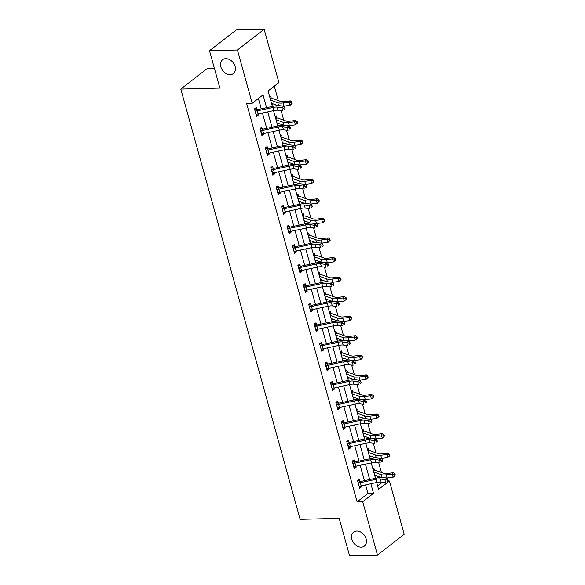 <?xml version="1.0" encoding="UTF-8"?>
<svg xmlns="http://www.w3.org/2000/svg" width="585" height="585" viewBox="0 0 585 585"><rect width="100%" height="100%" fill="white"/><g stroke="black" fill="none" stroke-linecap="round" stroke-linejoin="round"><path stroke-width="0.88" d="M356.77 531.063A8.797 6.567 52.2 0 1 365.362 536.913A8.797 6.567 52.2 0 1 364.389 546.039A8.797 6.567 52.2 0 1 361.223 547.114A8.797 6.567 52.2 0 1 352.631 541.257A8.797 6.567 52.2 0 1 353.603 532.138A8.797 6.567 52.2 0 1 356.77 531.063M225.751 58.624A8.797 6.567 52.2 0 1 234.344 64.482A8.797 6.567 52.2 0 1 233.371 73.6A8.797 6.567 52.2 0 1 230.205 74.683A8.797 6.567 52.2 0 1 221.613 68.825A8.797 6.567 52.2 0 1 222.585 59.707A8.797 6.567 52.2 0 1 225.751 58.624M214.344 68.16L207.521 68.328L180.802 89.074L300.134 519.356L339.198 518.368L349.567 555.75L377.479 555.041L362.693 501.725L373.522 493.316L370.861 483.729M180.802 89.074L219.872 88.079L209.503 50.698L236.23 29.959L264.135 29.25L278.921 82.565L268.084 90.975L272.376 106.433M381.42 472.446L378.751 462.808M375.994 452.878L373.325 443.24M370.568 433.309L367.892 423.664M365.142 413.741L362.466 404.096M359.716 394.166L357.04 384.528M354.291 374.597L351.614 364.96M348.857 355.029L346.188 345.391M343.432 335.461L340.762 325.816M338.006 315.885L335.329 306.248M332.58 296.317L329.903 286.679M327.154 276.749L324.478 267.111M321.721 257.181L319.052 247.535M316.295 237.612L313.626 227.967M310.869 218.037L308.193 208.399M305.443 198.469L302.767 188.831M300.017 178.9L297.341 169.262M294.591 159.332L291.915 149.687M289.158 139.764L286.489 130.119M283.732 120.188L281.063 110.55M278.306 100.62L274.292 86.156M388.14 481.016L389.413 480.987L404.198 534.302L377.479 555.041M377.625 485.945L382.451 482.194M269.773 97.059L270.745 96.306L271.308 98.338M271.864 104.583L272.822 103.786M275.199 116.627L276.171 115.874L276.742 117.914M277.29 124.159L278.248 123.355M280.632 136.195L281.604 135.442L282.167 137.482M282.716 143.727L283.674 142.93M286.058 155.771L287.03 155.018L287.593 157.051M288.142 163.295L289.1 162.498M291.484 175.339L292.456 174.586L293.019 176.619M293.568 182.864L294.533 182.067M296.909 194.907L297.882 194.154L298.833 196.348A4.812 1.543 164.5 0 1 300.039 196.523L307.827 199.324A6.874 2.201 -15.5 0 0 311.337 199.478L317.443 198.739L318.986 199.887L318.525 200.428L318.876 201.679L319.33 201.138L318.986 199.887M299.001 202.432L299.959 201.635M302.335 214.476L303.308 213.722L303.871 215.763M304.427 222.007L305.385 221.203M307.761 234.051L308.734 233.291L309.304 235.331M309.853 241.576L310.81 240.779M313.194 253.619L314.167 252.866L314.73 254.899M315.278 261.144L316.236 260.347M318.62 273.188L319.593 272.434L320.156 274.467M320.704 280.712L321.67 279.915M324.046 292.756L325.019 292.003L325.582 294.043M326.13 300.288L327.095 299.483M329.472 312.324L330.445 311.571L331.008 313.611M331.563 319.856L332.521 319.052M334.898 331.9L335.87 331.139L336.821 333.333A4.812 1.543 164.5 0 1 338.028 333.516L345.815 336.317A6.874 2.201 -15.5 0 0 349.325 336.47L355.431 335.724L356.974 336.872L356.514 337.413L356.865 338.671L357.318 338.13L356.974 336.872M336.989 339.424L337.947 338.627M340.331 351.468L341.296 350.715L341.867 352.748M342.415 358.993L343.373 358.195M345.757 371.036L346.729 370.283L347.68 372.477A4.812 1.543 164.5 0 1 348.879 372.652L356.674 375.453A6.874 2.201 -15.5 0 0 360.177 375.607L366.283 374.868L367.826 376.016L367.373 376.557L367.716 377.808L368.177 377.266L367.826 376.016M347.841 378.561L348.799 377.764M351.183 390.604L352.155 389.851L352.718 391.891M353.267 398.136L354.232 397.332M356.609 410.18L357.581 409.42L358.144 411.46M358.7 417.705L359.658 416.908M362.035 429.748L363.007 428.995L363.57 431.028M364.126 437.273L365.084 436.476M367.46 449.317L368.433 448.563L369.003 450.596M369.552 456.841L370.51 456.044M372.894 468.885L373.866 468.132L374.429 470.164M374.978 476.409L375.936 475.612M266.577 107.684L263.031 94.894L252.201 103.304L246.614 103.45L357.106 501.872L367.943 493.462L365.559 484.87M364.389 480.658L360.133 465.302M358.963 461.082L354.707 445.726M353.537 441.514L349.274 426.158M348.112 421.946L343.848 406.59M342.678 402.378L338.423 387.021M337.252 382.802L332.997 367.453M331.827 363.234L327.571 347.878M326.401 343.666L322.145 328.309M320.975 324.097L316.712 308.741M315.549 304.529L311.286 289.173M310.116 284.953L305.86 269.605M304.69 265.385L300.434 250.029M299.264 245.817L295.008 230.461M293.838 226.249L289.575 210.892M288.412 206.68L284.149 191.324M282.979 187.105L278.723 171.749M277.553 167.537L273.297 152.18M272.127 147.968L267.871 132.612M266.702 128.4L262.446 113.044M261.276 108.825L258.409 98.485M256.866 109.549L256.303 107.516L254.497 108.92L256.581 116.444L258.387 115.04L258.095 113.98L273.875 110.58A6.874 2.201 164.5 0 1 278.029 110.236L282.562 110.704L281.692 107.574L284.076 106.192L279.535 105.717A10.311 3.305 -15.5 0 0 273.312 106.236L257.532 109.636A1.375 0.439 164.5 0 1 257.29 109.68L255.462 111.099A4.812 1.543 -15.5 0 0 257.232 110.843L273.005 107.443A6.874 2.201 164.5 0 1 277.158 107.099L283.879 108.225L284.222 109.475L285.173 108.927L284.829 107.669L283.879 108.225M262.292 129.124L261.729 127.084L259.923 128.488L262.014 136.012L263.813 134.616L263.521 133.548M267.718 148.692L267.155 146.652L265.349 148.056L267.44 155.581L269.246 154.184L268.946 153.116L284.727 149.716A6.874 2.201 164.5 0 1 288.88 149.372L293.421 149.848L292.551 146.711L294.928 145.329L290.394 144.853A10.311 3.305 -15.5 0 0 284.164 145.373L268.391 148.773A1.375 0.439 164.5 0 1 268.149 148.817L266.321 150.235A4.812 1.543 -15.5 0 0 268.084 149.979L283.857 146.586A6.874 2.201 164.5 0 1 288.01 146.235L294.73 147.362L295.074 148.619L296.032 148.063L295.681 146.813L294.73 147.362M271.009 167.449L273.173 168.268L272.581 166.228L270.775 167.624L272.866 175.156L274.672 173.752L274.372 172.692L290.16 169.292A6.874 2.201 164.5 0 1 294.306 168.941L298.847 169.416L297.977 166.279L300.354 164.897L295.82 164.422A10.311 3.305 -15.5 0 0 289.59 164.948L273.817 168.341A1.375 0.439 164.5 0 1 273.575 168.385L271.747 169.804A4.812 1.543 -15.5 0 0 273.509 169.555L289.29 166.155A6.874 2.201 164.5 0 1 293.436 165.804L300.156 166.93L300.507 168.188L301.458 167.632L301.107 166.381L300.156 166.93M278.577 187.829L278.014 185.796L276.208 187.2L278.292 194.725L280.098 193.321L279.805 192.26L295.586 188.86A6.874 2.201 164.5 0 1 299.739 188.509L304.273 188.984L303.403 185.847L305.779 184.465L301.246 183.997A10.311 3.305 -15.5 0 0 295.015 184.516L279.242 187.909A1.375 0.439 164.5 0 1 279.001 187.953L277.173 189.379A4.812 1.543 -15.5 0 0 278.935 189.123L294.716 185.723A6.874 2.201 164.5 0 1 298.869 185.379L305.582 186.505L305.933 187.756L306.884 187.207L306.533 185.95L305.582 186.505M281.86 206.585L284.025 207.412L283.44 205.364L281.634 206.768L283.718 214.293L285.524 212.889L285.231 211.828L301.012 208.428A6.874 2.201 164.5 0 1 305.165 208.084L309.699 208.552L308.829 205.423L311.213 204.041L306.672 203.565A10.311 3.305 -15.5 0 0 300.449 204.085L284.668 207.485A1.375 0.439 164.5 0 1 284.427 207.529L282.599 208.947A4.812 1.543 -15.5 0 0 284.368 208.691L300.142 205.291A6.874 2.201 164.5 0 1 304.295 204.947L311.008 206.074L311.359 207.324L312.31 206.776L311.966 205.518L311.008 206.074M289.429 226.973L288.866 224.933L287.059 226.336L289.144 233.861L290.95 232.464L290.657 231.397L306.438 227.996A6.874 2.201 164.5 0 1 310.591 227.653L315.125 228.128L314.255 224.991L316.639 223.609L312.105 223.134A10.311 3.305 -15.5 0 0 305.875 223.653L290.094 227.053A1.375 0.439 164.5 0 1 289.853 227.097L288.025 228.516A4.812 1.543 -15.5 0 0 289.794 228.26L305.567 224.859A6.874 2.201 164.5 0 1 309.721 224.516L316.441 225.642L316.785 226.9L317.735 226.344L317.392 225.086L316.441 225.642M294.855 246.541L294.292 244.508L292.485 245.905L294.577 253.429L296.383 252.033L296.083 250.965L311.863 247.572A6.874 2.201 164.5 0 1 316.017 247.221L320.551 247.696L319.681 244.559L322.064 243.177L317.531 242.702A10.311 3.305 -15.5 0 0 311.3 243.221L295.527 246.621A1.375 0.439 164.5 0 1 295.286 246.665L293.458 248.084A4.812 1.543 -15.5 0 0 295.22 247.828L310.993 244.435A6.874 2.201 164.5 0 1 315.147 244.084L321.867 245.21L322.211 246.468L323.169 245.912L322.818 244.662L321.867 245.21M300.288 266.109L299.717 264.076L297.911 265.473L300.003 273.005L301.809 271.601L301.509 270.541M305.714 285.677L305.143 283.645L303.344 285.049L305.428 292.573L307.235 291.169L306.942 290.109L322.723 286.708A6.874 2.201 164.5 0 1 326.876 286.365L331.41 286.833L330.54 283.696L332.916 282.314L328.382 281.846A10.311 3.305 -15.5 0 0 322.152 282.365L306.379 285.765A1.375 0.439 164.5 0 1 306.138 285.809L304.31 287.228A4.812 1.543 -15.5 0 0 306.072 286.972L321.852 283.571A6.874 2.201 164.5 0 1 326.006 283.228L332.719 284.354L333.07 285.604L334.02 285.056L333.669 283.798L332.719 284.354M308.997 304.434L311.161 305.26L310.577 303.213L308.77 304.617L310.854 312.141L312.661 310.737L312.368 309.677L328.148 306.277A6.874 2.201 164.5 0 1 332.302 305.933L336.836 306.408L335.965 303.271L338.349 301.889L333.808 301.414A10.311 3.305 -15.5 0 0 327.585 301.933L311.805 305.333A1.375 0.439 164.5 0 1 311.564 305.377L309.736 306.796A4.812 1.543 -15.5 0 0 311.498 306.54L327.278 303.14A6.874 2.201 164.5 0 1 331.432 302.796L338.145 303.922L338.496 305.173L339.446 304.624L339.103 303.366L338.145 303.922M316.565 324.821L316.002 322.781L314.196 324.185L316.28 331.71L318.086 330.313L317.794 329.245L333.574 325.845A6.874 2.201 164.5 0 1 337.728 325.501L342.262 325.977L341.391 322.84L343.775 321.457L339.234 320.982A10.311 3.305 -15.5 0 0 333.011 321.501L317.231 324.902A1.375 0.439 164.5 0 1 316.99 324.946L315.161 326.364A4.812 1.543 -15.5 0 0 316.931 326.108L332.704 322.715A6.874 2.201 164.5 0 1 336.858 322.364L343.578 323.49L343.921 324.748L344.872 324.192L344.528 322.935L343.578 323.49M319.856 343.578L322.021 344.397L321.428 342.357L319.622 343.753L321.713 351.285L323.512 349.881L323.22 348.814L339 345.421A6.874 2.201 164.5 0 1 343.154 345.07L347.687 345.545L346.817 342.408L349.201 341.026L344.667 340.55A10.311 3.305 -15.5 0 0 338.437 341.07L322.657 344.47A1.375 0.439 164.5 0 1 322.423 344.514L320.587 345.932A4.812 1.543 -15.5 0 0 322.357 345.676L338.13 342.283A6.874 2.201 164.5 0 1 342.283 341.933L349.004 343.059L349.347 344.316L350.298 343.761L349.954 342.51L349.004 343.059M327.417 363.958L326.854 361.925L325.048 363.322L327.139 370.853L328.945 369.449L328.646 368.389L344.426 364.989A6.874 2.201 164.5 0 1 348.58 364.638L353.121 365.113L352.25 361.976L354.627 360.594L350.093 360.126A10.311 3.305 -15.5 0 0 343.863 360.645L328.09 364.038A1.375 0.439 164.5 0 1 327.849 364.082L326.02 365.508A4.812 1.543 -15.5 0 0 327.783 365.252L343.556 361.852A6.874 2.201 164.5 0 1 347.709 361.508L354.43 362.634L354.773 363.885L355.731 363.329L355.38 362.078L354.43 362.634M330.708 382.714L332.872 383.541L332.28 381.493L330.474 382.897L332.565 390.422L334.371 389.018L334.072 387.957L349.859 384.557A6.874 2.201 164.5 0 1 354.005 384.213L358.546 384.681L357.676 381.552L360.053 380.17L355.519 379.694A10.311 3.305 -15.5 0 0 349.289 380.213L333.516 383.614A1.375 0.439 164.5 0 1 333.274 383.658L331.446 385.076A4.812 1.543 -15.5 0 0 333.209 384.82L348.989 381.42A6.874 2.201 164.5 0 1 353.135 381.076L359.855 382.202L360.206 383.453L361.157 382.904L360.806 381.647L359.855 382.202M338.276 403.102L337.713 401.061L335.907 402.465L337.991 409.99L339.797 408.593L339.505 407.526L355.285 404.125A6.874 2.201 164.5 0 1 359.439 403.782L363.972 404.257L363.102 401.12L365.479 399.738L360.945 399.262A10.311 3.305 -15.5 0 0 354.715 399.782L338.942 403.182A1.375 0.439 164.5 0 1 338.7 403.226L336.872 404.644A4.812 1.543 -15.5 0 0 338.635 404.389L354.415 400.988A6.874 2.201 164.5 0 1 358.568 400.645L365.281 401.771L365.632 403.028L366.583 402.473L366.232 401.215L365.281 401.771M343.702 422.67L343.139 420.63L341.333 422.034L343.417 429.558L345.223 428.161L344.931 427.094L360.711 423.694A6.874 2.201 164.5 0 1 364.864 423.35L369.398 423.825L368.528 420.688L370.912 419.306L366.371 418.831A10.311 3.305 -15.5 0 0 360.148 419.35L344.368 422.75A1.375 0.439 164.5 0 1 344.126 422.794L342.298 424.213A4.812 1.543 -15.5 0 0 344.068 423.957L359.841 420.564A6.874 2.201 164.5 0 1 363.994 420.213L370.707 421.339L371.058 422.597L372.009 422.041L371.665 420.791L370.707 421.339M349.128 442.238L348.565 440.205L346.759 441.602L348.843 449.134L350.649 447.73L350.356 446.669M354.554 461.806L353.991 459.773L352.185 461.177L354.276 468.702L356.082 467.298L355.782 466.238L371.563 462.837A6.874 2.201 164.5 0 1 375.716 462.486L380.25 462.962L379.38 459.825L381.764 458.443L377.23 457.975A10.311 3.305 -15.5 0 0 371 458.494L355.227 461.887A1.375 0.439 164.5 0 1 354.985 461.938L353.157 463.357A4.812 1.543 -15.5 0 0 354.919 463.101L370.693 459.7A6.874 2.201 164.5 0 1 374.846 459.357L381.566 460.483L381.91 461.733L382.868 461.185L382.517 459.927L381.566 460.483M357.844 480.563L360.009 481.389L359.417 479.342L357.611 480.746L359.702 488.27L361.508 486.866L361.208 485.806L376.996 482.406A6.874 2.201 164.5 0 1 381.142 482.062L385.683 482.537L384.813 479.4L387.19 478.018L382.656 477.543A10.311 3.305 -15.5 0 0 376.426 478.062L360.652 481.462A1.375 0.439 164.5 0 1 360.411 481.506L358.583 482.925A4.812 1.543 -15.5 0 0 360.345 482.669L376.126 479.269A6.874 2.201 164.5 0 1 380.272 478.925L386.992 480.051L387.343 481.301L388.294 480.753L387.943 479.495L386.992 480.051M209.503 50.698L237.415 49.988L264.135 29.25M357.106 501.872L362.693 501.725M252.201 103.304L237.415 49.988M369.691 479.51L365.435 464.154M364.265 459.942L360.009 444.585M358.839 440.373L354.583 425.017M353.413 420.805L349.157 405.449M347.987 401.23L343.724 385.881M342.561 381.661L338.298 366.305M337.128 362.093L332.872 346.737M331.702 342.525L327.446 327.169M326.276 322.957L322.021 307.6M320.851 303.381L316.587 288.032M315.425 283.813L311.161 268.457M309.991 264.245L305.736 248.888M304.566 244.676L300.31 229.32M299.14 225.101L294.884 209.752M293.714 205.532L289.458 190.176M288.288 185.964L284.025 170.608M282.862 166.396L278.599 151.04M277.429 146.828L273.173 131.471M272.003 127.252L267.747 111.903M376.66 482.479L378.575 489.396L389.413 480.987M273.546 110.653L277.802 126.009M278.972 130.221L283.228 145.577M284.398 149.789L288.654 165.145M289.824 169.357L294.087 184.714M295.249 188.933L299.513 204.289M300.683 208.501L304.939 223.858M306.109 228.07L310.364 243.426M311.534 247.638L315.79 262.994M316.96 267.213L321.216 282.562M322.386 286.782L326.649 302.138M327.812 306.35L332.075 321.706M333.245 325.918L337.501 341.274M338.671 345.486L342.927 360.843M344.097 365.062L348.353 380.411M349.523 384.63L353.786 399.986M354.949 404.198L359.212 419.555M360.382 423.767L364.638 439.123M365.808 443.335L370.064 458.691M371.234 462.91L375.49 478.267M367.943 493.462L373.522 493.316M256.208 115.099L258.387 115.04M271.659 103.859L272.837 103.83M277.085 123.428L278.263 123.398M261.641 134.667L263.813 134.616M282.518 143.003L283.688 142.974M267.067 154.235L269.246 154.184M287.944 162.571L289.114 162.542M272.493 173.811L274.672 173.752M293.37 182.14L294.54 182.11M277.919 193.379L280.098 193.321M298.796 201.708L299.973 201.679M283.345 212.947L285.524 212.889M304.222 221.284L305.399 221.247M288.771 232.516L290.95 232.464M309.648 240.852L310.825 240.823M294.204 252.084L296.383 252.033M315.081 260.42L316.251 260.391M299.63 271.659L301.809 271.601M320.507 279.988L321.677 279.959M305.056 291.228L307.235 291.169M325.933 299.557L327.103 299.527M310.481 310.796L312.661 310.737M331.359 319.132L332.536 319.103M315.907 330.364L318.086 330.313M336.784 338.7L337.962 338.671M321.333 349.932L323.512 349.881M342.218 358.269L343.388 358.239M326.766 369.508L328.945 369.449M347.644 377.837L348.814 377.808M332.192 389.076L334.371 389.018M353.069 397.412L354.239 397.376M337.618 408.644L339.797 408.593M358.495 416.981L359.665 416.951M343.044 428.213L345.223 428.161M363.921 436.549L365.098 436.52M348.47 447.788L350.649 447.73M369.347 456.117L370.524 456.088M353.903 467.356L356.082 467.298M374.78 475.685L375.95 475.656M359.329 486.925L361.508 486.866M256.018 114.404L256.332 114.236A4.812 1.543 -15.5 0 0 258.102 113.98L257.232 110.843M255.462 111.099L255.06 110.953M254.731 108.737L257.29 109.68M285.173 108.927L284.222 109.475M284.829 107.669L284.076 106.192M269.992 97.841L271.696 98.499A4.812 1.543 164.5 0 1 272.902 98.675L280.69 101.476A6.874 2.201 -15.5 0 0 284.2 101.629L290.306 100.891L291.849 102.039L291.389 102.572L291.739 103.83L292.193 103.289L291.849 102.039M291.739 103.83L290.036 105.373L283.93 106.119A10.311 3.305 164.5 0 1 283.681 106.148M290.036 105.373L289.166 102.236L283.06 102.982A10.311 3.305 164.5 0 1 277.795 102.755L270.643 100.181M278.014 105.651L271.506 103.318M271.696 98.499L270.445 99.472M291.389 102.572L289.166 102.236L290.306 100.891M260.888 130.667L261.758 133.804A4.812 1.543 -15.5 0 0 263.528 133.548L279.301 130.148A6.874 2.201 164.5 0 1 283.454 129.804L287.988 130.279L287.118 127.142L289.502 125.76L284.968 125.285A10.311 3.305 -15.5 0 0 278.738 125.804L262.957 129.205A1.375 0.439 164.5 0 1 262.723 129.248L260.888 130.667A4.812 1.543 -15.5 0 0 262.658 130.411L278.431 127.011A6.874 2.201 164.5 0 1 282.584 126.667L289.304 127.793L289.648 129.044L290.599 128.495L290.255 127.237L289.304 127.793M260.157 128.305L262.723 129.248M290.599 128.495L289.648 129.044M290.255 127.237L289.502 125.76M266.877 153.548L267.191 153.372A4.812 1.543 -15.5 0 0 268.954 153.116L268.084 149.979M266.321 150.235L265.919 150.096M265.583 147.881L268.149 148.817M296.032 148.063L295.074 148.619M295.681 146.813L294.928 145.329M275.418 117.409L277.122 118.068A4.812 1.543 164.5 0 1 278.328 118.25L286.116 121.051A6.874 2.201 -15.5 0 0 289.626 121.205L295.732 120.459L297.275 121.607L296.814 122.148L297.165 123.398L297.619 122.857L297.275 121.607M297.165 123.398L295.462 124.941L289.356 125.687A10.311 3.305 164.5 0 1 289.107 125.716M295.462 124.941L294.591 121.812L288.485 122.55A10.311 3.305 164.5 0 1 283.228 122.323L276.069 119.749M283.44 125.219L276.939 122.887M277.122 118.068L275.871 119.04M296.814 122.148L294.591 121.812L295.732 120.459M280.844 136.978L282.548 137.636A4.812 1.543 164.5 0 1 283.754 137.819L291.549 140.619A6.874 2.201 -15.5 0 0 295.052 140.773L301.158 140.027L302.701 141.175L302.248 141.716L302.591 142.967L303.052 142.433L302.701 141.175M302.591 142.967L300.887 144.517L294.781 145.255A10.311 3.305 164.5 0 1 294.533 145.285M300.887 144.517L300.017 141.38L293.911 142.118A10.311 3.305 164.5 0 1 288.654 141.892L281.495 139.318M288.866 144.795L282.365 142.455M282.548 137.636L281.297 138.608M302.248 141.716L300.017 141.38L301.158 140.027M271.747 169.804L272.617 172.941A4.812 1.543 -15.5 0 0 274.38 172.685L273.509 169.555M273.173 168.268L273.575 168.385M301.458 167.632L300.507 168.188M301.107 166.381L300.354 164.897M277.729 192.684L278.043 192.509A4.812 1.543 -15.5 0 0 279.805 192.26L278.935 189.123M277.173 189.379L276.771 189.233L277.751 192.677M276.434 187.017L279.001 187.953M306.884 187.207L305.933 187.756M306.533 185.95L305.779 184.465M283.155 212.26L283.469 212.084A4.812 1.543 -15.5 0 0 285.231 211.828L284.368 208.691M282.599 208.947L282.197 208.801M284.025 207.412L284.427 207.529M312.31 206.776L311.359 207.324M311.966 205.518L311.213 204.041M286.27 156.546L287.981 157.204A4.812 1.543 164.5 0 1 289.18 157.387L296.975 160.188A6.874 2.201 -15.5 0 0 300.478 160.341L306.584 159.595L308.127 160.743L307.673 161.284L308.017 162.542L308.478 162.001L308.127 160.743M308.017 162.542L306.313 164.085L300.207 164.831A10.311 3.305 164.5 0 1 299.959 164.86M306.313 164.085L305.443 160.948L299.344 161.694A10.311 3.305 164.5 0 1 294.079 161.46L286.921 158.886M294.292 164.363L287.791 162.023M287.981 157.204L286.723 158.184M307.673 161.284L305.443 160.948L306.584 159.595M291.696 176.114L293.407 176.78A4.812 1.543 164.5 0 1 294.613 176.955L302.401 179.756A6.874 2.201 -15.5 0 0 305.911 179.909L312.01 179.164L313.553 180.312L313.099 180.853L313.45 182.11L313.904 181.569L313.553 180.312M313.45 182.11L311.739 183.653L305.641 184.399A10.311 3.305 164.5 0 1 305.385 184.429M311.739 183.653L310.876 180.516L304.77 181.262A10.311 3.305 164.5 0 1 299.505 181.036L292.346 178.462M299.717 183.931L293.217 181.591M293.407 176.78L292.149 177.752M313.099 180.853L310.876 180.516L312.01 179.164M297.129 195.69L298.474 196.202M318.876 201.679L317.172 203.222L311.066 203.968A10.311 3.305 164.5 0 1 310.818 203.997M317.172 203.222L316.302 200.085L310.196 200.83A10.311 3.305 164.5 0 1 304.931 200.604L297.772 198.03M305.143 203.5L298.642 201.167M298.833 196.348L297.582 197.32M318.525 200.428L316.302 200.085L317.443 198.739M288.58 231.828L288.895 231.653A4.812 1.543 -15.5 0 0 290.665 231.397L289.794 228.26M288.025 228.516L287.623 228.369L288.602 231.814M287.293 226.154L289.853 227.097M317.735 226.344L316.785 226.9M317.392 225.086L316.639 223.609M302.555 215.258L304.258 215.916A4.812 1.543 164.5 0 1 305.465 216.099L313.253 218.9A6.874 2.201 -15.5 0 0 316.763 219.053L322.869 218.307L324.412 219.455L323.951 219.997L324.302 221.247L324.755 220.706L324.412 219.455M324.302 221.247L322.598 222.79L316.492 223.536A10.311 3.305 164.5 0 1 316.244 223.565M322.598 222.79L321.728 219.66L315.622 220.399A10.311 3.305 164.5 0 1 310.357 220.172L303.205 217.598M310.577 223.075L304.076 220.735M304.258 215.916L303.008 216.889M323.951 219.997L321.728 219.66L322.869 218.307M294.006 251.396L294.328 251.221A4.812 1.543 -15.5 0 0 296.09 250.965L295.22 247.828M293.458 248.084L293.048 247.945M292.719 245.729L295.286 246.665M323.169 245.912L322.211 246.468M322.818 244.662L322.064 243.177M307.981 234.826L309.684 235.484A4.812 1.543 164.5 0 1 310.891 235.667L318.679 238.468A6.874 2.201 -15.5 0 0 322.189 238.621L328.295 237.876L329.838 239.024L329.384 239.565L329.728 240.823L330.181 240.281L329.838 239.024M329.728 240.823L328.024 242.365L321.918 243.104A10.311 3.305 164.5 0 1 321.67 243.133M328.024 242.365L327.154 239.228L321.048 239.974A10.311 3.305 164.5 0 1 315.79 239.74L308.631 237.166M316.002 242.643L309.502 240.303M309.684 235.484L308.434 236.457M329.384 239.565L327.154 239.228L328.295 237.876M298.884 267.652L299.754 270.789A4.812 1.543 -15.5 0 0 301.516 270.533L317.297 267.14A6.874 2.201 164.5 0 1 321.443 266.789L325.984 267.265L325.114 264.127L327.49 262.745L322.957 262.27A10.311 3.305 -15.5 0 0 316.726 262.797L300.953 266.19A1.375 0.439 164.5 0 1 300.712 266.233L298.884 267.652A4.812 1.543 -15.5 0 0 300.646 267.404L316.426 264.003A6.874 2.201 164.5 0 1 320.573 263.652L327.293 264.778L327.644 266.036L328.594 265.48L328.243 264.23L327.293 264.778M298.145 265.298L300.712 266.233M328.594 265.48L327.644 266.036M328.243 264.23L327.49 262.745M313.406 254.395L315.118 255.06A4.812 1.543 164.5 0 1 316.317 255.236L324.112 258.036A6.874 2.201 -15.5 0 0 327.615 258.19L333.721 257.444L335.263 258.592L334.81 259.133L335.154 260.391L335.614 259.85L335.263 258.592M335.154 260.391L333.45 261.934L327.344 262.68A10.311 3.305 164.5 0 1 327.095 262.709M333.45 261.934L332.58 258.797L326.474 259.543A10.311 3.305 164.5 0 1 321.216 259.309L314.057 256.735M321.428 262.212L314.927 259.872M315.118 255.06L313.86 256.033M334.81 259.133L332.58 258.797L333.721 257.444M304.865 290.533L305.18 290.365A4.812 1.543 -15.5 0 0 306.942 290.109L306.072 286.972M304.31 287.228L303.907 287.081M303.571 284.866L306.138 285.809M334.02 285.056L333.07 285.604M333.669 283.798L332.916 282.314M318.832 273.97L320.543 274.628A4.812 1.543 164.5 0 1 321.75 274.804L329.538 277.604A6.874 2.201 -15.5 0 0 333.048 277.758L339.146 277.019L340.689 278.167L340.236 278.701L340.58 279.959L341.04 279.418L340.689 278.167M340.58 279.959L338.876 281.502L332.777 282.248A10.311 3.305 164.5 0 1 332.521 282.277M338.876 281.502L338.006 278.365L331.907 279.111A10.311 3.305 164.5 0 1 326.642 278.884L319.483 276.31M326.854 281.78L320.353 279.447M320.543 274.628L319.286 275.601M340.236 278.701L338.006 278.365L339.146 277.019M310.291 310.108L310.606 309.933A4.812 1.543 -15.5 0 0 312.368 309.677L311.498 306.54M309.736 306.796L309.333 306.65M311.161 305.26L311.564 305.377M339.446 304.624L338.496 305.173M339.103 303.366L338.349 301.889M324.265 293.538L325.969 294.196A4.812 1.543 164.5 0 1 327.176 294.379L334.964 297.18A6.874 2.201 -15.5 0 0 338.474 297.326L344.58 296.588L346.115 297.736L345.662 298.277L346.013 299.527L346.466 298.986L346.115 297.736M346.013 299.527L344.309 301.07L338.203 301.816A10.311 3.305 164.5 0 1 337.954 301.845M344.309 301.07L343.439 297.933L337.333 298.679A10.311 3.305 164.5 0 1 332.068 298.452L324.909 295.878M332.28 301.348L325.779 299.015M325.969 294.196L324.712 295.169M345.662 298.277L343.439 297.933L344.58 296.588M315.717 329.677L316.032 329.501A4.812 1.543 -15.5 0 0 317.801 329.245L316.931 326.108M315.161 326.364L314.759 326.218M314.43 324.002L316.99 324.946M344.872 324.192L343.921 324.748M344.528 322.935L343.775 321.457M329.691 313.107L331.395 313.765A4.812 1.543 164.5 0 1 332.602 313.948L340.39 316.748A6.874 2.201 -15.5 0 0 343.9 316.902L350.005 316.156L351.548 317.304L351.088 317.845L351.439 319.096L351.892 318.562L351.548 317.304M351.439 319.096L349.735 320.646L343.629 321.384A10.311 3.305 164.5 0 1 343.38 321.414M349.735 320.646L348.865 317.509L342.759 318.247A10.311 3.305 164.5 0 1 337.494 318.021L330.342 315.447M337.713 320.924L331.205 318.584M331.395 313.765L330.145 314.737M351.088 317.845L348.865 317.509L350.005 316.156M321.143 349.245L321.457 349.07A4.812 1.543 -15.5 0 0 323.227 348.814L322.357 345.676M320.587 345.932L320.185 345.793M322.021 344.397L322.423 344.514M350.298 343.761L349.347 344.316M349.954 342.51L349.201 341.026M335.117 332.675L336.463 333.187M356.865 338.671L355.161 340.214L349.055 340.953A10.311 3.305 164.5 0 1 348.806 340.982M355.161 340.214L354.291 337.077L348.185 337.823A10.311 3.305 164.5 0 1 342.927 337.589L335.768 335.015M343.139 340.492L336.638 338.152M336.821 333.333L335.571 334.306M356.514 337.413L354.291 337.077L355.431 335.724M326.02 365.508L326.891 368.638A4.812 1.543 -15.5 0 0 328.653 368.389L327.783 365.252M325.282 363.146L327.849 364.082M355.731 363.329L354.773 363.885M355.38 362.078L354.627 360.594M340.543 352.243L342.247 352.909A4.812 1.543 164.5 0 1 343.453 353.084L351.249 355.885A6.874 2.201 -15.5 0 0 354.751 356.038L360.857 355.292L362.4 356.44L361.947 356.982L362.29 358.239L362.751 357.698L362.4 356.44M362.29 358.239L360.587 359.782L354.481 360.528A10.311 3.305 164.5 0 1 354.232 360.557M360.587 359.782L359.716 356.645L353.611 357.391A10.311 3.305 164.5 0 1 348.353 357.157L341.194 354.59M348.565 360.06L342.064 357.72M342.247 352.909L340.996 353.881M361.947 356.982L359.716 356.645L360.857 355.292M332.002 388.389L332.317 388.213A4.812 1.543 -15.5 0 0 334.079 387.957L333.209 384.82M331.446 385.076L331.044 384.93M332.872 383.541L333.274 383.658M361.157 382.904L360.206 383.453M360.806 381.647L360.053 380.17M345.969 371.819L347.314 372.331M367.716 377.808L366.013 379.351L359.907 380.096A10.311 3.305 164.5 0 1 359.658 380.126M366.013 379.351L365.142 376.214L359.036 376.959A10.311 3.305 164.5 0 1 353.779 376.733L346.62 374.159M353.991 379.628L347.49 377.296M347.68 372.477L346.422 373.449M367.373 376.557L365.142 376.214L366.283 374.868M337.428 407.957L337.742 407.782A4.812 1.543 -15.5 0 0 339.505 407.526L338.635 404.389M336.872 404.644L336.47 404.498M336.134 402.283L338.7 403.226M366.583 402.473L365.632 403.028M366.232 401.215L365.479 399.738M351.395 391.387L353.106 392.045A4.812 1.543 164.5 0 1 354.313 392.228L362.1 395.029A6.874 2.201 -15.5 0 0 365.61 395.182L371.709 394.436L373.252 395.584L372.799 396.125L373.15 397.376L373.603 396.835L373.252 395.584M373.15 397.376L371.438 398.919L365.34 399.665A10.311 3.305 164.5 0 1 365.084 399.694M371.438 398.919L370.568 395.789L364.47 396.528A10.311 3.305 164.5 0 1 359.205 396.301L352.046 393.727M359.417 399.197L352.916 396.864M353.106 392.045L351.848 393.018M372.799 396.125L370.568 395.789L371.709 394.436M342.854 427.525L343.168 427.35A4.812 1.543 -15.5 0 0 344.931 427.094L344.068 423.957M342.298 424.213L341.896 424.074M341.56 421.858L344.126 422.794M372.009 422.041L371.058 422.597M371.665 420.791L370.912 419.306M356.828 410.955L358.532 411.613A4.812 1.543 164.5 0 1 359.738 411.796L367.526 414.597A6.874 2.201 -15.5 0 0 371.036 414.75L377.142 414.004L378.685 415.153L378.224 415.694L378.575 416.951L379.029 416.41L378.685 415.153M378.575 416.951L376.872 418.494L370.766 419.233A10.311 3.305 164.5 0 1 370.517 419.262M376.872 418.494L376.001 415.357L369.895 416.096A10.311 3.305 164.5 0 1 364.63 415.869L357.472 413.295M364.843 418.772L358.342 416.432M358.532 411.613L357.281 412.586M378.224 415.694L376.001 415.357L377.142 414.004M347.724 443.781L348.594 446.918A4.812 1.543 -15.5 0 0 350.364 446.662L366.137 443.269A6.874 2.201 164.5 0 1 370.29 442.918L374.824 443.393L373.954 440.256L376.338 438.874L371.804 438.399A10.311 3.305 -15.5 0 0 365.574 438.925L349.793 442.318A1.375 0.439 164.5 0 1 349.552 442.362L347.724 443.781A4.812 1.543 -15.5 0 0 349.494 443.532L365.267 440.132A6.874 2.201 164.5 0 1 369.42 439.781L376.14 440.907L376.484 442.165L377.435 441.609L377.091 440.359L376.14 440.907M346.993 441.426L349.552 442.362M377.435 441.609L376.484 442.165M377.091 440.359L376.338 438.874M362.254 430.523L363.958 431.189A4.812 1.543 164.5 0 1 365.164 431.364L372.952 434.165A6.874 2.201 -15.5 0 0 376.462 434.319L382.568 433.573L384.111 434.721L383.65 435.262L384.001 436.52L384.455 435.979L384.111 434.721M384.001 436.52L382.297 438.063L376.192 438.808A10.311 3.305 164.5 0 1 375.943 438.838M382.297 438.063L381.427 434.926L375.321 435.671A10.311 3.305 164.5 0 1 370.056 435.437L362.905 432.863M370.276 438.341L363.775 436M363.958 431.189L362.707 432.161M383.65 435.262L381.427 434.926L382.568 433.573M353.706 466.662L354.02 466.486A4.812 1.543 -15.5 0 0 355.79 466.238L354.919 463.101M353.157 463.357L352.748 463.21M352.419 460.995L354.985 461.938M382.868 461.185L381.91 461.733M382.517 459.927L381.764 458.443M367.68 450.092L369.384 450.757A4.812 1.543 164.5 0 1 370.59 450.933L378.378 453.733A6.874 2.201 -15.5 0 0 381.888 453.887L387.994 453.141L389.537 454.296L389.084 454.83L389.427 456.088L389.881 455.547L389.537 454.296M389.427 456.088L387.723 457.631L381.617 458.377A10.311 3.305 164.5 0 1 381.369 458.406M387.723 457.631L386.853 454.494L380.747 455.24A10.311 3.305 164.5 0 1 375.49 455.013L368.331 452.439M375.702 457.909L369.201 455.569M369.384 450.757L368.133 451.73M389.084 454.83L386.853 454.494L387.994 453.141M359.139 486.237L359.453 486.062A4.812 1.543 -15.5 0 0 361.216 485.806L360.345 482.669M358.583 482.925L358.181 482.779M360.009 481.389L360.411 481.506M388.294 480.753L387.343 481.301M387.943 479.495L387.19 478.018M373.106 469.667L374.817 470.325A4.812 1.543 164.5 0 1 376.016 470.501L383.811 473.309A6.874 2.201 -15.5 0 0 387.314 473.455L393.42 472.717L394.963 473.865L394.509 474.406L394.853 475.656L395.314 475.115L394.963 473.865M394.853 475.656L393.149 477.199L387.043 477.945A10.311 3.305 164.5 0 1 386.795 477.974M393.149 477.199L392.279 474.062L386.173 474.808A10.311 3.305 164.5 0 1 380.915 474.581L373.756 472.007M381.127 477.477L374.627 475.144M374.817 470.325L373.559 471.298M394.509 474.406L392.279 474.062L393.42 472.717M255.089 110.96L256.04 114.397M273.005 107.443L273.875 110.58M277.158 107.099L278.029 110.236M283.93 106.119L283.06 102.982M278.599 105.658L277.795 102.755M278.431 127.011L279.301 130.148M282.584 126.667L283.454 129.804M262.658 130.411L263.528 133.548M265.941 150.104L266.892 153.533M283.857 146.586L284.727 149.716M288.01 146.235L288.88 149.372M289.356 125.687L288.485 122.55M284.032 125.227L283.228 122.323M294.781 145.255L293.911 142.118M289.458 144.795L288.654 141.892M289.29 166.155L290.16 169.292M293.436 165.804L294.306 168.941M294.716 185.723L295.586 188.86M298.869 185.379L299.739 188.509M282.219 208.808L283.177 212.245M300.142 205.291L301.012 208.428M304.295 204.947L305.165 208.084M300.207 164.831L299.344 161.694M294.884 164.363L294.079 161.46M305.641 184.399L304.77 181.262M300.31 183.939L299.505 181.036M311.066 203.968L310.196 200.83M305.736 203.507L304.931 200.604M305.567 224.859L306.438 227.996M309.721 224.516L310.591 227.653M316.492 223.536L315.622 220.399M311.169 223.075L310.357 220.172M293.078 247.952L294.028 251.389M310.993 244.435L311.863 247.572M315.147 244.084L316.017 247.221M321.918 243.104L321.048 239.974M316.595 242.643L315.79 239.74M316.426 264.003L317.297 267.14M320.573 263.652L321.443 266.789M300.646 267.404L301.516 270.533M327.344 262.68L326.474 259.543M322.021 262.212L321.216 259.309M303.929 287.089L304.88 290.526M321.852 283.571L322.723 286.708M326.006 283.228L326.876 286.365M332.777 282.248L331.907 279.111M327.446 281.787L326.642 278.884M309.355 306.664L310.313 310.094M327.278 303.14L328.148 306.277M331.432 302.796L332.302 305.933M338.203 301.816L337.333 298.679M332.872 301.355L332.068 298.452M314.788 326.233L315.739 329.662M332.704 322.715L333.574 325.845M336.858 322.364L337.728 325.501M343.629 321.384L342.759 318.247M338.298 320.924L337.494 318.021M320.214 345.801L321.165 349.238M338.13 342.283L339 345.421M342.283 341.933L343.154 345.07M349.055 340.953L348.185 337.823M343.731 340.492L342.927 337.589M343.556 361.852L344.426 364.989M347.709 361.508L348.58 364.638M354.481 360.528L353.611 357.391M349.157 360.06L348.353 357.157M331.066 384.937L332.017 388.374M348.989 381.42L349.859 384.557M353.135 381.076L354.005 384.213M359.907 380.096L359.036 376.959M354.583 379.636L353.779 376.733M336.492 404.513L337.45 407.942M354.415 400.988L355.285 404.125M358.568 400.645L359.439 403.782M365.34 399.665L364.47 396.528M360.009 399.204L359.205 396.301M341.918 424.081L342.876 427.511M359.841 420.564L360.711 423.694M363.994 420.213L364.864 423.35M370.766 419.233L369.895 416.096M365.435 418.772L364.63 415.869M365.267 440.132L366.137 443.269M369.42 439.781L370.29 442.918M349.494 443.532L350.364 446.662M376.192 438.808L375.321 435.671M370.868 438.341L370.056 435.437M352.777 463.218L353.728 466.654M370.693 459.7L371.563 462.837M374.846 459.357L375.716 462.486M381.617 458.377L380.747 455.24M376.294 457.916L375.49 455.013M358.203 482.793L359.153 486.223M376.126 479.269L376.996 482.406M380.272 478.925L381.142 482.062M387.043 477.945L386.173 474.808M381.72 477.484L380.915 474.581"/></g></svg>
